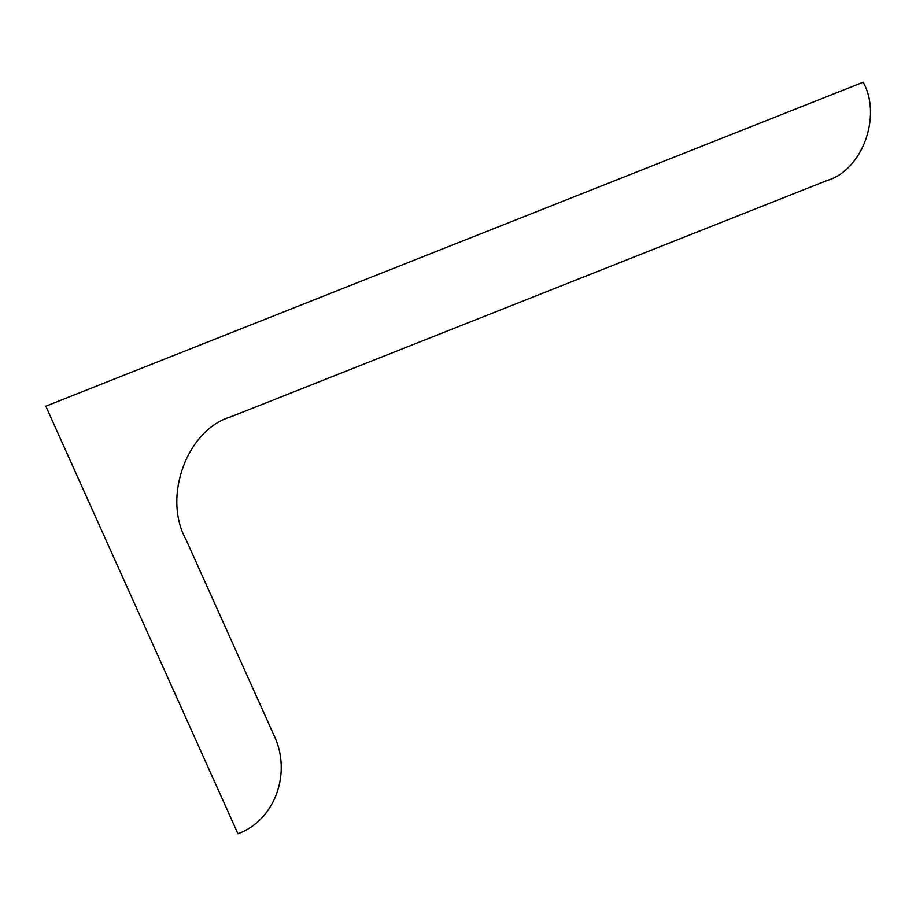 <?xml version="1.0" encoding="UTF-8"?>
<svg xmlns="http://www.w3.org/2000/svg" width="916" height="916" viewBox="0 0 916 916"><rect width="100%" height="100%" fill="white"/><g stroke="black" fill="none" stroke-linecap="round" stroke-linejoin="round"><path stroke-width="0.69" stroke-dasharray="4.58 3.44" d=""/><path stroke-width="1.37" d="M185.914 539.398C162.338 496.896 187.104 429.455 230.958 416.769L827.102 180.486C862.242 170.307 882.085 116.275 863.193 82.222L45.8 406.189L237.965 833.778C274.789 820.358 292.112 773.196 274.056 735.514L185.914 539.398"/></g></svg>
